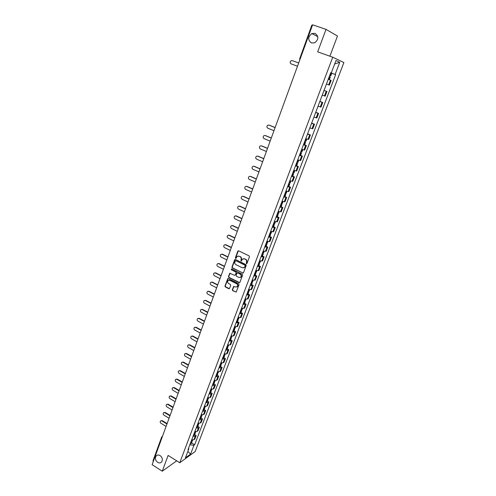 <?xml version="1.0" encoding="UTF-8"?>
<svg xmlns="http://www.w3.org/2000/svg" width="496" height="496" viewBox="0 0 496 496"><rect width="100%" height="100%" fill="white"/><g stroke="black" fill="none" stroke-linecap="round" stroke-linejoin="round"><path stroke-width="0.74" d="M246.4 263.661L246.971 263.426L249.451 256.798L249.097 255.886L238.626 250.809L237.82 251.15L235.389 257.753L235.631 258.379L236.065 258.329L237.107 256.438L239.091 256.209L239.959 256.63C241.037 257.3 241.409 258.267 241.075 259.526L241 261.014L241.44 260.958L242.463 259.079L244.485 258.838L245.359 259.265C246.444 259.941 246.816 260.908 246.475 262.167L246.4 263.661M243.35 258.67L245.644 259.191C246.729 259.861 247.107 260.828 246.766 262.093L246.45 262.948L246.828 263.624M238.396 250.747L235.687 257.678L236.053 258.348M237.987 256.035L240.25 256.562C241.329 257.226 241.701 258.193 241.366 259.451L241.05 260.301L241.422 260.977M160.109 455.582C158.608 454.733 157.313 454.82 156.228 455.849C154.789 458.143 155.26 460.307 157.629 462.34C159.142 463.202 160.45 463.103 161.547 462.055C162.961 459.755 162.483 457.597 160.109 455.582M315.047 33.375L311.885 33.554C307.818 36.915 307.694 40.064 311.513 42.997L314.793 42.786C318.773 39.389 318.86 36.251 315.047 33.375M232.326 289.788L232.667 290.681L236.195 292.076L239.041 284.648L238.694 283.749L228.402 278.56L227.782 278.634L224.973 286.043L225.32 286.936L228.774 288.697L229.567 288.381L230.702 285.318L230.355 284.419L228.637 283.551C227.459 282.646 227.304 281.623 228.172 280.488L229.84 280.296L236.604 283.712C237.782 284.605 237.944 285.628 237.1 286.769L235.389 286.973L233.628 286.477L232.326 289.788L232.965 290.582L236.146 292.113M179.757 462.749L168.107 455.44L162.266 471.2L152.117 464.715L312.61 24.8L326.015 29.376L317.682 51.857L332.735 57.207L179.757 462.749L195.176 451.521L343.883 62.564L332.735 57.207M242.662 273.129L243.468 272.794L246.202 265.49L245.849 264.585L235.439 259.47L234.633 259.805L231.954 267.084L232.302 267.983L243.226 273.104M242.606 275.106L239.897 282.354L239.091 282.677L228.799 277.493L228.451 276.601L229.76 273.259L234.552 275.28L235.352 274.951L236.115 272.899L235.767 271.994L231.415 269.83L231.297 269.018L231.731 268.968L242.259 274.207L242.606 275.106M329.89 56.197L337.478 36.016L326.015 29.376M162.266 471.2L176.706 460.834M153.283 461.522L152.997 460.803L161.659 437.044M311.934 25.178L312.449 25.246M326.461 84.029L328.674 84.841L330.466 80.123L328.253 79.292M330.466 80.123L331.154 80.383L329.369 85.089L328.674 84.841M324.043 90.396L326.938 91.481L324.024 90.458M322.245 95.151L325.165 96.15L326.938 91.481M319.883 101.389L322.753 102.486L319.833 101.531M318.066 106.181L320.999 107.117L322.753 102.486M315.754 112.288L318.612 113.398L315.673 112.505M313.925 117.118L316.87 117.986L318.612 113.398M311.668 123.089L314.501 124.211L311.556 123.38M309.82 127.956L312.771 128.762L314.501 124.211M307.607 133.802L310.422 134.937L307.47 134.168M305.753 138.706L308.71 139.444L310.422 134.937M304.612 144.844L306.385 145.57L303.422 144.863M301.717 149.358L304.687 150.04L306.385 145.57M300.613 155.378L302.38 156.11L299.404 155.465M297.718 159.923L300.694 160.543L302.38 156.11M296.651 165.825L298.406 166.563L295.424 165.98M293.75 170.401L296.732 170.959L298.406 166.563M292.727 176.185L294.469 176.929L291.474 176.402M289.813 180.786L292.807 181.288L294.469 176.929M288.833 186.453L290.563 187.209L287.562 186.738M285.913 191.084L288.92 191.53L290.563 187.209M284.971 196.639L286.688 197.402L283.675 196.993M282.044 201.302L285.057 201.692L286.688 197.402M281.139 206.745L282.844 207.514L279.831 207.154M278.206 211.432L281.232 211.761L282.844 207.514M277.338 216.764L279.037 217.539L276.012 217.236M274.406 221.476L277.431 221.755L279.037 217.539M273.569 226.703L275.255 227.478L272.223 227.236M270.63 231.44L273.668 231.663L275.255 227.478M269.83 236.555L271.51 237.342L268.466 237.15M266.891 241.316L269.929 241.49L271.51 237.342M266.123 246.332L267.79 247.126L264.746 246.983M263.178 251.119L266.228 251.236L267.79 247.126M262.446 256.029L264.108 256.829L261.051 256.736M259.495 260.84L262.551 260.908L264.108 256.829M258.8 265.645L260.45 266.451L257.387 266.408M255.843 270.481L258.912 270.5L260.45 266.451M255.186 275.187L256.823 275.993L253.754 276.005M252.222 280.042L255.291 280.011L256.823 275.993M251.596 284.648L253.22 285.467L250.145 285.522M248.632 289.528L251.708 289.447L253.22 285.467M248.037 294.041L249.649 294.86L246.574 294.965M245.067 298.939L248.149 298.809L249.649 294.86M244.503 303.354L246.109 304.178L243.028 304.333M241.533 308.276L244.621 308.097L246.109 304.178M241 312.592L242.594 313.422L239.506 313.627M238.024 317.533L241.118 317.31L242.594 313.422M237.522 321.761L239.109 322.598L236.015 322.846M234.546 326.721L237.646 326.455L239.109 322.598M234.075 330.857L235.656 331.694L234.788 332.097L232.55 331.991M231.093 335.835L233.331 335.935L234.199 335.525L235.656 331.694M230.652 339.878L232.221 340.727L231.353 341.149L229.115 341.062M227.67 344.881L229.908 344.956L230.776 344.522L232.221 340.727M227.255 348.831L228.817 349.686L227.943 350.126L225.705 350.064M224.273 353.853L226.511 353.902L227.385 353.45L228.817 349.686M223.888 357.715L225.438 358.571L224.558 359.036L222.326 358.999M220.9 362.756L223.138 362.781L224.018 362.309L225.438 358.571M220.546 366.532L222.09 367.393L221.204 367.877L218.965 367.858M217.552 371.591L219.79 371.597L220.677 371.101L222.09 367.393M217.229 375.28L218.761 376.142L217.874 376.644L215.636 376.65M214.235 380.351L216.473 380.339L217.36 379.824L218.761 376.142M213.937 383.96L215.462 384.828L214.57 385.349L212.331 385.38M210.943 389.05L213.175 389.013L214.074 388.486L215.462 384.828M210.67 392.578L212.189 393.446L211.29 393.991L209.052 394.035M207.675 397.68L209.907 397.625L210.806 397.073L212.189 393.446M207.427 401.121L208.934 402.002L208.035 402.56L205.797 402.628M204.426 406.243L206.665 406.168L207.57 405.598L208.934 402.002M204.216 409.609L205.71 410.49L204.805 411.066L202.566 411.159M201.209 414.743L203.447 414.644L204.352 414.061L205.71 410.49M201.023 418.029L202.511 418.909L201.599 419.511L199.367 419.616M198.016 423.181L200.248 423.063L201.165 422.456L202.511 418.909M197.854 426.38L199.33 427.273L198.419 427.887L196.187 428.017M194.847 431.551L197.079 431.415L197.997 430.788L199.33 427.273M194.705 434.676L196.18 435.569L195.257 436.201L193.025 436.35M191.698 439.859L193.93 439.698L194.854 439.059L196.18 435.569M330.751 72.695L331.303 72.881L335.99 60.524L339.741 62.298L335.11 74.456L330.708 72.8M189.838 444.776L193.942 445.29L194.655 444.782L335.637 74.673L335.11 74.456M193.942 445.29L190.588 454.107L185.411 457.864L188.796 448.942L188.523 448.248M331.303 72.881L330.764 72.658L188.065 449.463L188.796 448.942M331.198 73.061L335.637 74.673M191.586 442.909L194.655 444.782M339.741 62.298L334.676 63.99M187.866 451.385L190.588 454.107M235.197 259.408L232.252 267.003L232.599 267.896L242.953 273.042M245.129 265.775L244.888 265.137L235.749 260.648L234.856 261.776C234.527 263.029 234.899 263.99 235.966 264.659L242.197 267.741L244.237 267.493L245.421 265.695L244.888 265.137M235.631 260.611L245.179 265.062M243.679 267.828L244.528 267.412L244.795 266.674M245.421 265.695L245.086 266.594M230.125 273.129L228.755 276.514L229.096 277.407L239.667 282.646M235.116 275.255L236.412 272.812L236.065 271.913L231.415 269.83M231.297 269.018L231.719 269.743M238.905 277.456L240.61 277.252C241.478 276.098 241.316 275.069 240.132 274.17L237.727 272.967L236.921 273.296L236.158 275.354L236.505 276.253L238.905 277.456M240.2 277.512L240.901 277.159C241.769 276.005 241.608 274.982 240.424 274.083L240.132 274.17M237.46 272.905L240.424 274.083M233.982 286.335L232.624 289.683M236.722 287.017L237.392 286.669C238.241 285.529 238.074 284.512 236.902 283.619L236.604 283.712M228.861 280.147L230.138 280.203L236.902 283.619M228.141 278.498L225.277 285.944L225.618 286.837L229.35 288.66M298.685 62.973L292.28 60.63L291.183 60.692C289.85 61.82 289.825 62.88 291.102 63.879L297.495 66.228L291.102 63.879M329.257 76.644L330.317 77.047L329.325 79.664L328.259 79.273L329.325 79.664M329.685 75.504L330.751 75.9L329.691 75.491M330.689 72.862L331.743 73.278L330.751 75.9M268.813 125.066L267.716 125.203C266.6 126.294 266.637 127.286 267.821 128.191L273.972 130.708M304.426 142.197L305.524 142.439L304.538 141.912M303.484 144.683L304.581 144.919L305.524 142.439M305.939 141.341L304.842 141.106M269.291 125.166L275.131 127.534M268.937 125.11L275.1 127.615M264.988 135.482L263.922 135.644C262.843 136.722 262.886 137.708 264.052 138.601L270.165 141.137M300.415 152.799L301.512 153.01L300.539 152.464M299.479 155.267L300.582 155.471L301.512 153.01M301.928 151.925L300.824 151.714M265.515 135.588L271.318 137.981M265.162 135.544L271.287 138.074M261.194 145.818L260.164 145.998C259.11 147.064 259.16 148.044 260.313 148.924L266.389 151.485M296.434 163.308L297.538 163.494L296.577 162.93M295.504 165.757L296.614 165.937L297.538 163.494M297.947 162.415L296.844 162.235M261.77 145.923L267.536 148.341M261.417 145.892L267.499 148.447M257.43 156.066L256.438 156.265C255.415 157.325 255.471 158.292 256.612 159.16L262.651 161.746M292.485 173.73L293.595 173.891L292.646 173.302M291.567 176.154L292.677 176.303M294.798 170.723L293.998 172.831L292.888 172.664M258.056 156.172L263.791 158.615M257.697 156.153L263.748 158.732M253.698 166.234L252.743 166.445C251.745 167.499 251.807 168.454 252.935 169.316L258.937 171.926M288.573 184.066L289.683 184.202L288.753 183.594M287.661 186.471L288.777 186.601L289.683 184.202M290.861 181.102L290.086 183.148L288.97 183.012M254.374 166.34L260.071 168.807M254.014 166.327L260.028 168.931M249.996 176.322L249.073 176.545C248.105 177.587 248.174 178.535 249.29 179.385L255.254 182.02M284.692 194.314L285.808 194.426L284.89 193.793M283.786 196.701L284.909 196.794M286.211 193.372L285.088 193.266M250.722 176.421L256.389 178.913M250.362 176.427L256.333 179.05M246.332 186.329L245.439 186.558C244.497 187.593 244.571 188.53 245.669 189.373L251.602 192.033M280.841 204.476L281.964 204.569L281.052 203.912M279.949 206.844L281.071 206.925L281.964 204.569M282.36 203.521L281.238 203.441M247.101 186.422L252.731 188.933M246.735 186.434L252.675 189.088M242.693 196.255L241.837 196.49C240.92 197.52 241 198.45 242.085 199.28L247.975 201.959M277.022 214.557L278.151 214.619L277.252 213.95M276.136 216.901L277.27 216.95M279.248 211.724L278.541 213.596L277.413 213.528M243.511 196.342L249.104 198.877M243.139 196.366L249.042 199.039M239.091 206.1L239.946 206.187L238.266 206.348C237.367 207.359 237.454 208.283 238.526 209.107L244.385 211.811M273.24 224.552L274.369 224.595L273.488 223.901M272.36 226.883L273.494 226.901M275.441 221.762L274.753 223.578L273.625 223.529M239.946 206.187L245.508 208.735M239.574 206.218L245.439 208.915M235.519 215.865L236.412 215.946L234.72 216.12C233.845 217.124 233.938 218.042 234.999 218.86L240.82 221.582M269.483 234.465L270.618 234.484L269.75 233.777M268.609 236.772L269.75 236.772M271.665 231.713L271.002 233.473L269.867 233.455M236.412 215.946L241.936 218.519M236.034 215.989L241.868 218.711M231.973 225.556L232.903 225.63L231.204 225.816C230.349 226.815 230.448 227.72 231.496 228.532L237.28 231.272M265.763 244.299L266.898 244.292L266.036 243.567M264.895 246.586L266.03 246.58L266.898 244.292M267.927 241.589L267.276 243.294L266.141 243.294M232.903 225.63L238.396 228.222M232.525 225.686L238.322 228.427M228.458 235.172L229.425 235.234L227.72 235.433C226.883 236.418 226.988 237.317 228.024 238.123L233.777 240.889M262.068 254.051L263.209 254.026L262.359 253.276M261.206 256.32L262.347 256.289L263.209 254.026M264.213 251.379L263.587 253.034L262.446 253.053M229.425 235.234L234.887 237.851M229.047 235.302L234.806 238.061M224.973 244.708L225.971 244.764L224.26 244.974C223.448 245.954 223.553 246.841 224.576 247.64L230.293 250.424M258.404 263.723L259.551 263.68L258.714 262.911M257.548 265.98L258.695 265.924L259.551 263.68M259.929 262.675L258.776 262.737M225.971 244.764L231.403 247.399M225.593 244.844L231.316 247.622M221.52 254.175L222.549 254.219L220.832 254.442C220.032 255.409 220.143 256.289 221.16 257.083L226.846 259.892M254.77 273.321L255.917 273.253L255.093 272.465M253.921 275.553L255.074 275.478L255.917 273.253M256.296 272.254L255.142 272.341M222.549 254.219L227.943 256.872M222.165 254.305L227.856 257.108M218.091 263.562L219.151 263.599L217.428 263.829C216.653 264.79 216.764 265.664 217.769 266.451L223.417 269.278M251.168 282.838L252.315 282.745L251.503 281.945M250.325 285.057L251.478 284.958L252.315 282.745M252.693 281.759L251.534 281.864M219.151 263.599L224.514 266.271M218.767 263.698L224.428 266.519M214.694 272.881L215.779 272.905L214.055 273.147C213.292 274.096 213.41 274.964 214.402 275.745L220.019 278.591M247.591 292.28L248.744 292.169L247.944 291.35M246.76 294.481L247.919 294.345M249.116 291.189L247.957 291.313M215.779 272.905L221.111 275.596M215.394 273.011L221.018 275.85M211.327 282.119L212.437 282.143L210.701 282.385C209.963 283.334 210.081 284.189 211.067 284.971L216.647 287.835M244.044 301.649L245.204 301.512L244.441 300.694M243.214 303.825L244.379 303.688L245.204 301.512M245.57 300.539L244.404 300.688M212.437 282.143L217.738 284.847M212.046 282.255L217.639 285.113M207.985 291.295L209.12 291.301L207.384 291.561C206.652 292.491 206.776 293.347 207.75 294.122L213.305 296.999M240.523 310.936L241.688 310.787L241.025 310M239.704 313.1L240.876 312.92M242.054 309.82L240.882 309.988M209.12 291.301L214.39 294.029M208.729 291.431L214.284 294.308M204.668 300.39L205.828 300.396L204.085 300.657C203.372 301.587 203.503 302.43 204.464 303.199L209.982 306.1M237.032 320.156L238.198 319.982L237.621 319.232M236.22 322.301L237.392 322.102M238.564 319.021L237.392 319.213M205.828 300.396L211.067 303.137M237.299 319.449L237.181 319.759M205.431 300.526L210.961 303.422M201.382 309.423L202.56 309.417L200.818 309.69C200.117 310.608 200.248 311.445 201.202 312.207L206.689 315.127M233.566 329.301L234.738 329.108L234.236 328.383M232.76 331.433L233.938 331.21M235.563 326.932L235.092 328.178L233.926 328.364M202.56 309.417L207.768 312.176M233.845 328.569L233.721 328.891M202.163 309.56L207.657 312.474M198.121 318.382L199.318 318.37L197.569 318.649C196.887 319.554 197.024 320.391 197.966 321.148L203.422 324.08M230.132 338.377L231.303 338.16L230.863 337.46M229.332 340.485L230.504 340.268L231.303 338.16M231.663 337.212L230.485 337.447M199.318 318.37L204.495 321.141M230.417 337.621L230.293 337.956M198.921 318.519L204.383 321.451M194.891 327.273L196.1 327.248L194.351 327.534C193.688 328.439 193.818 329.263 194.754 330.02L200.179 332.971M226.722 347.374L227.9 347.144L227.515 346.462M225.928 349.475L227.112 349.215M228.253 346.202L227.075 346.456M196.1 327.248L201.252 330.038M227.019 346.599L226.889 346.94M195.703 327.41L201.134 330.361M191.679 336.096L192.907 336.065L191.158 336.356C190.507 337.255 190.644 338.074 191.568 338.824L196.962 341.794M223.343 356.308L224.521 356.06L224.18 355.396M222.555 358.391L223.739 358.112M225.283 354.045L224.862 355.148L223.684 355.396M192.907 336.065L198.028 338.873M223.646 355.508L223.51 355.861M192.504 336.232L197.91 339.196M188.499 344.85L189.739 344.813L187.99 345.111C187.345 345.997 187.488 346.816 188.406 347.56L193.769 350.548M219.982 365.174L221.166 364.901L220.869 364.262M219.201 367.232L220.391 366.941M221.514 363.977L220.329 364.262M189.739 344.813L194.829 347.634M220.298 364.349L220.156 364.709M189.336 344.993L194.711 347.969M185.337 353.543L186.595 353.493L184.847 353.803C184.214 354.677 184.357 355.489 185.268 356.233L190.6 359.234M216.653 373.965L217.837 373.68L217.577 373.054L216.994 373.066M215.878 376.011L217.074 375.695M218.184 372.756L217.583 373.054L218.091 371.709M186.595 353.493L191.654 356.333M216.975 373.122L216.833 373.494M186.192 353.685L191.53 356.68M182.206 362.167L183.477 362.111L181.722 362.421C181.108 363.295 181.251 364.101 182.15 364.839L187.457 367.852M213.348 382.689L214.532 382.385L214.303 381.777M212.579 384.722L213.776 384.388M214.88 381.474L213.689 381.802M183.477 362.111L188.511 364.963M213.677 381.827L213.534 382.205M183.067 362.309L188.381 365.316M179.099 370.723L180.377 370.661L178.628 370.983C178.021 371.845 178.163 372.645 179.062 373.376L184.332 376.408M210.068 391.35L211.259 391.028L211.06 390.433L210.261 390.854M209.306 393.365L210.502 393.012M180.377 370.661L185.386 373.531M211.6 390.116L211.06 390.433L211.538 389.174M179.967 370.865L185.25 373.891M176.012 379.217L177.301 379.149L175.553 379.471C174.958 380.327 175.107 381.12 175.993 381.858L181.232 384.902M206.813 399.943L208.004 399.602L207.83 399.02M206.057 401.946L207.26 401.574M208.351 398.703L207.148 399.063M177.301 379.149L182.28 382.032M207.185 399.063L207.006 399.435M176.892 379.359L182.144 382.404M172.955 387.649L174.251 387.574L172.503 387.903C171.92 388.752 172.069 389.54 172.943 390.271L178.163 393.328M203.583 408.468L204.78 408.115L204.631 407.545M202.833 410.459L204.036 410.068M205.121 407.216L203.918 407.6M174.251 387.574L179.205 390.47M203.98 407.6L203.782 407.948M173.842 387.791L179.062 390.848M169.917 396.019L171.225 395.938L169.477 396.267C168.9 397.11 169.049 397.891 169.923 398.617L175.107 401.692M200.384 416.931L201.574 416.559L201.444 416.001M199.634 418.903L200.843 418.5M201.915 415.667L200.706 416.07M171.225 395.938L176.148 398.846M200.793 416.063L200.582 416.404M170.81 396.161L176.006 399.237M166.904 404.321L168.218 404.234L166.47 404.575C165.906 405.406 166.061 406.187 166.923 406.906L172.081 410M197.203 425.332L198.4 424.942L198.288 424.39M196.459 427.285L197.668 426.864M198.735 424.055L197.526 424.471M168.218 404.234L173.116 407.16M197.625 424.471L197.408 424.787M167.803 404.469L172.968 407.557M163.909 412.567L165.236 412.474L163.488 412.815C162.936 413.639 163.085 414.414 163.94 415.133L169.074 418.24M194.041 433.665L195.244 433.262L195.151 432.723M193.31 435.606L194.519 435.172M195.579 432.382L194.364 432.816M165.236 412.474L170.103 415.412M164.821 412.715L169.954 415.815M160.94 420.751L162.273 420.651L160.524 420.999C159.985 421.817 160.14 422.586 160.983 423.305L166.086 426.417M190.91 441.942L192.113 441.521L192.033 440.987M190.179 443.864L191.394 443.412M192.442 440.646L191.233 441.093M162.273 420.651L167.115 423.603M161.857 420.899L166.966 424.012M197.079 431.415L198.419 427.887M200.248 423.063L201.599 419.511M203.447 414.644L204.805 411.066M206.665 406.168L208.035 402.56M209.907 397.625L211.29 393.991M213.175 389.013L214.57 385.349M216.473 380.339L217.874 376.644M219.79 371.597L221.204 367.877M223.138 362.781L224.558 359.036M226.511 353.902L227.943 350.126M229.908 344.956L231.353 341.149M233.331 335.935L234.788 332.097M236.784 326.839L238.254 322.977M240.262 317.676L241.744 313.782M243.772 308.444L245.26 304.513M247.306 299.131L248.812 295.17M250.871 289.745L252.383 285.752M254.46 280.283L255.992 276.26M258.081 270.748L259.625 266.693M261.733 261.132L263.289 257.04M265.416 251.441L266.978 247.318M269.123 241.67L270.704 237.51M272.868 231.818L274.455 227.621M276.638 221.879L278.244 217.651M280.445 211.866L282.063 207.601M284.276 201.76L285.907 197.464M288.145 191.58L289.788 187.246M292.045 181.307L293.706 176.936M295.976 170.953L297.65 166.544M299.944 160.506L301.63 156.06M303.943 149.972L305.641 145.489M307.979 139.351L309.69 134.825M312.046 128.638L313.776 124.074M316.15 117.831L317.893 113.231M320.286 106.925L322.047 102.288M324.465 95.933L326.238 91.252M193.93 439.698L195.257 436.201M161.839 436.827L161.969 437.708M161.671 437.019L162.502 436.238M299.776 59.836L299.646 58.559L300.223 58.751M299.745 58.609L311.848 25.104M328.904 79.503L329.896 76.886M330.33 75.733L331.328 73.11M330.268 75.708L331.26 73.086M328.836 79.478L329.834 76.861M304.135 144.863L305.077 142.377M305.486 141.286L306.385 138.917M305.424 141.267L306.317 138.899M304.067 144.844L305.009 142.358M300.123 155.428L301.06 152.966M301.469 151.881L302.349 149.569M301.407 151.869L302.281 149.55M300.061 155.415L300.998 152.948M296.155 165.912L297.079 163.469M297.488 162.397L298.344 160.127M297.42 162.378L298.282 160.109M296.087 165.9L297.017 163.451M292.212 176.303L293.136 173.879M293.539 172.819L294.376 170.599M293.471 172.8L294.314 170.581M292.15 176.291L293.068 173.867M288.312 186.608L289.218 184.208M289.621 183.148L290.439 180.984M289.552 183.136L290.377 180.966M288.244 186.595L289.156 184.19M284.437 196.825L285.343 194.444M285.733 193.397L286.539 191.282M285.671 193.384L286.477 191.264M284.369 196.819L285.274 194.432M280.593 206.962L281.492 204.6M281.883 203.558L282.67 201.494M281.821 203.552L282.608 201.475M280.531 206.95L281.424 204.588M276.787 217.012L277.673 214.669M278.064 213.64L278.833 211.618M277.996 213.633L278.771 211.6M276.718 217.006L277.605 214.663M273.011 226.982L273.891 224.657M274.276 223.634L275.026 221.656M274.207 223.628L274.964 221.644M272.943 226.976L273.823 224.645M269.26 236.865L270.134 234.558M270.518 233.548L271.25 231.62M270.45 233.542L271.188 231.601M269.198 236.859L270.066 234.552M265.546 246.673L266.414 244.385M266.792 243.381L267.505 241.496M266.724 243.375L267.443 241.478M265.478 246.667L266.346 244.379M261.857 256.401L262.719 254.132M263.097 253.134L263.798 251.292M263.029 253.127L263.729 251.274M261.795 256.395L262.651 254.126M258.205 266.042L259.055 263.798M259.433 262.806L260.115 261.008M259.365 262.799L260.047 260.989M258.137 266.042L258.986 263.791M254.578 275.615L255.421 273.383M255.793 272.403L256.463 270.642M255.725 272.397L256.395 270.63M254.51 275.609L255.353 273.377M250.976 285.107L251.819 282.894M252.185 281.92L252.836 280.203M252.117 281.914L252.774 280.19M250.914 285.101L251.751 282.887M247.411 294.519L248.242 292.324M248.608 291.363L249.24 289.689M248.539 291.357L249.178 289.67M247.343 294.519L248.174 292.324M243.871 303.862L244.695 301.686M245.061 300.725L245.675 299.094M244.993 300.725L245.613 299.082M243.803 303.862L244.627 301.68M240.355 313.131L241.18 310.967M241.54 310.019L242.141 308.425M241.471 310.019L242.079 308.413M240.293 313.131L241.112 310.967M236.871 322.319L237.689 320.18M238.043 319.238L238.632 317.682M237.975 319.238L238.57 317.669M236.809 322.326L237.621 320.18M233.418 331.446L234.224 329.313M234.577 328.383L235.154 326.864M234.509 328.383L235.092 326.852M233.349 331.446L234.155 329.319M229.989 340.492L230.789 338.384M231.136 337.454L231.7 335.978M231.068 337.46L231.638 335.966M229.921 340.492L230.721 338.384M226.585 349.469L227.379 347.374M227.726 346.456L228.272 345.018M227.658 346.462L228.21 345.005M226.517 349.475L227.311 347.38M223.206 358.379L223.994 356.302M224.341 355.39L224.874 353.989M224.273 355.39L224.812 353.977M223.138 358.385L223.925 356.308M219.858 367.22L220.639 365.155M220.98 364.25L221.501 362.886M220.912 364.256L221.439 362.874M219.79 367.226L220.571 365.161M216.535 375.987L217.31 373.941M217.651 373.048L218.153 371.715M216.467 375.993L217.242 373.947M213.237 384.691L214.005 382.664M214.34 381.771L214.83 380.482M214.272 381.777L214.768 380.469M213.168 384.698L213.937 382.67M209.963 393.328L210.726 391.313M210.992 390.439L211.476 389.162M209.895 393.34L210.657 391.325M206.714 401.903L207.471 399.9M207.805 399.026L208.264 397.804M207.737 399.032L208.208 397.792M206.646 401.909L207.402 399.912M203.49 410.409L204.24 408.425M204.569 407.551L205.022 406.36M204.501 407.563L204.96 406.354M203.422 410.415L204.172 408.431M200.291 418.847L201.035 416.876M201.364 416.014L201.804 414.861M201.295 416.026L201.742 414.848M200.223 418.86L200.967 416.888M197.117 427.223L197.854 425.27M198.183 424.415L198.605 423.293M198.115 424.421L198.543 423.286M197.048 427.236L197.786 425.283M193.961 435.538L194.699 433.597M195.021 432.748L195.436 431.663M194.953 432.76L195.374 431.65M193.899 435.55L194.63 433.609M190.836 443.79L191.568 441.868M191.884 441.018L192.287 439.964M191.816 441.031L192.225 439.958M190.768 443.802L191.499 441.88M157.238 455.173L156.228 455.849M317.812 36.71L311.885 33.554M305.933 141.348L306.807 139.054M301.921 151.931L302.771 149.699M297.941 162.428L298.766 160.258M292.677 176.316L293.595 173.891M284.902 196.807L285.808 194.426M286.204 193.384L286.955 191.394M282.354 203.534L283.086 201.599M277.264 216.963L278.151 214.619M273.488 226.914L274.369 224.595M269.743 236.79L270.618 234.484M259.923 262.694L260.53 261.094M256.289 272.273L256.872 270.729M252.687 281.778L253.251 280.283M247.913 294.364L248.744 292.169M249.11 291.208L249.655 289.763M245.563 300.557L246.09 299.169M240.87 312.945L241.688 310.787M242.048 309.839L242.556 308.493M237.386 322.127L238.198 319.982M238.551 319.046L239.047 317.75M233.932 331.235L234.738 329.108M231.657 337.237L232.109 336.04M227.106 349.24L227.9 347.144M228.247 346.227L228.681 345.08M223.733 358.137L224.521 356.06M220.385 366.966L221.166 364.901M221.507 364.002L221.91 362.942M217.062 375.72L217.837 373.68M218.178 372.781L218.562 371.764M213.764 384.419L214.532 382.385M214.873 381.498L215.239 380.525M210.496 393.043L211.259 391.028M211.594 390.147L211.947 389.217M207.247 401.605L208.004 399.602M208.339 398.728L208.673 397.842M204.03 410.099L204.78 408.115M205.108 407.247L205.431 406.404M200.83 418.531L201.574 416.559M201.903 415.698L202.207 414.898M197.656 426.895L198.4 424.942M198.722 424.086L199.014 423.324M194.506 435.203L195.244 433.262M195.567 432.413L195.839 431.694M191.382 443.443L192.113 441.521M192.429 440.677L192.69 439.995"/></g></svg>
